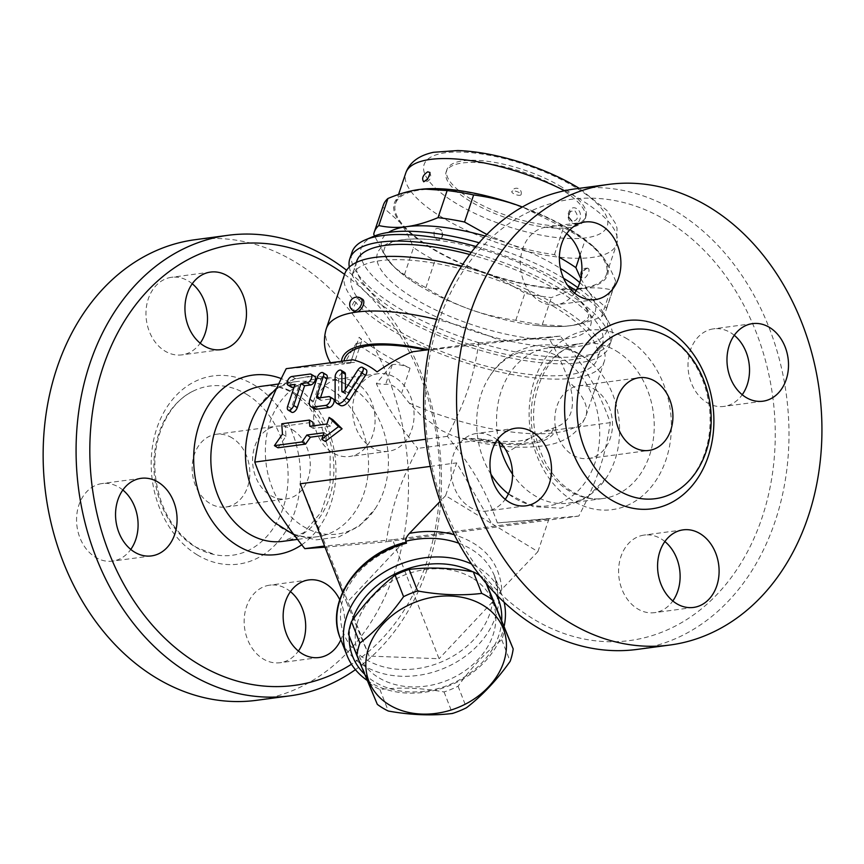 <?xml version="1.0" encoding="UTF-8"?>
<svg xmlns="http://www.w3.org/2000/svg" width="864" height="864" viewBox="0 0 864 864"><rect width="100%" height="100%" fill="white"/><g stroke="black" fill="none" stroke-linecap="round" stroke-linejoin="round"><path stroke-width="0.65" stroke-dasharray="4.32 3.24" d="M497.275 439.927A39.128 30.596 82.4 0 0 476.561 433.458A39.128 30.596 82.4 0 0 453.33 455.004A39.128 30.596 82.4 0 0 457.704 494.543A39.128 30.596 82.4 0 0 486.94 511.034A39.128 30.596 82.4 0 0 505.224 499.349M667.213 220.979A222.556 174.031 82.4 0 0 426.751 434.516A222.556 174.031 82.4 0 0 706.806 604.314A222.556 174.031 82.4 0 0 667.213 220.979M664.87 541.534A39.128 30.596 82.4 0 0 661.122 538.877A39.128 30.596 82.4 0 0 644.166 535.075A39.128 30.596 82.4 0 0 618.775 567A39.128 30.596 82.4 0 0 637.578 608.839A39.128 30.596 82.4 0 0 654.545 612.652A39.128 30.596 82.4 0 0 672.818 600.966M734.281 335.308A39.128 30.596 82.4 0 0 713.578 328.838A39.128 30.596 82.4 0 0 690.336 350.384A39.128 30.596 82.4 0 0 694.71 389.923A39.128 30.596 82.4 0 0 723.946 406.415A39.128 30.596 82.4 0 0 742.23 394.729M566.676 233.69A39.128 30.596 82.4 0 0 562.928 231.023A39.128 30.596 82.4 0 0 545.972 227.221A39.128 30.596 82.4 0 0 520.582 259.146A39.128 30.596 82.4 0 0 539.384 300.996A39.128 30.596 82.4 0 0 556.351 304.798A39.128 30.596 82.4 0 0 574.625 293.123M575.5 188.838A232.34 181.688 -97.6 0 1 676.199 211.421A232.34 181.688 -97.6 0 1 787.86 459.853A232.34 181.688 -97.6 0 1 637.092 649.415M498.701 441.169A78.268 61.204 -97.6 0 1 547.7 348.008A78.268 61.204 -97.6 0 1 581.612 355.612A78.268 61.204 -97.6 0 1 590.728 362.308A78.268 61.204 -97.6 0 1 606.215 478.03A78.268 61.204 -97.6 0 1 568.447 503.15A78.268 61.204 -97.6 0 1 512.514 474.152M490.925 474.185A78.268 61.204 -97.6 0 1 490.039 375.775A78.268 61.204 -97.6 0 1 561.73 358.268A78.268 61.204 -97.6 0 1 592.866 468.461A78.268 61.204 -97.6 0 1 505.462 491.454M594.67 389.362A36.688 28.685 -97.6 0 1 612.306 428.587A36.688 28.685 -97.6 0 1 588.503 458.525A36.688 28.685 -97.6 0 1 555.206 425.963A36.688 28.685 -97.6 0 1 578.772 385.798A36.688 28.685 -97.6 0 1 594.67 389.362M478.807 342.922L560.261 336.074C586.116 368.28 597.888 388.638 610.286 422.647C604.994 457.456 597.596 479.434 578.848 516.056L497.394 522.904C484.996 488.894 473.224 468.536 447.368 436.331C466.117 399.719 473.515 377.741 478.807 342.922L428.836 349.607M430.261 466.398L456.635 462.866L491.756 523.649L445.597 495.666L456.635 462.866M497.394 522.904L548.964 518.843L392.591 539.762L439.063 658.735L369.068 656.078L346.745 602.759L400.248 545.864L404.741 542.592M447.368 436.331L425.714 439.236M392.591 539.762L324.572 546.016M369.068 656.078L325.998 545.821L300.262 483.786M458.752 543.197C476.345 549.839 488.279 560.822 494.586 576.158L497.405 586.429L498.074 597.197L501.79 589.334L537.926 551.642L491.756 523.649M445.597 495.666L440.111 501.379M400.248 545.864A78.268 61.657 158.7 0 0 340.924 622.609A78.268 61.657 158.7 0 0 416.869 668.66A78.268 61.657 158.7 0 0 492.577 601.841C495.158 598.914 497.254 598.018 498.841 599.162L494.586 576.158L501.865 594.788A83.149 65.513 158.7 0 0 471.517 563.976M367.232 680.432A83.149 65.513 158.7 0 0 381.262 687.798A83.149 65.513 158.7 0 0 504.198 626.011M504.144 602.251A83.149 65.513 158.7 0 0 501.865 594.788M501.714 620.039A78.268 61.657 -21.3 0 1 384.901 686.912A78.268 61.657 -21.3 0 1 364.64 674.222M349.272 636.088A78.268 61.657 -21.3 0 1 352.037 620.806M472.694 571.763A78.268 61.657 -21.3 0 1 496.066 594.281M472.37 578.038A72.144 56.84 158.7 0 0 356.681 625.244A72.144 56.84 158.7 0 0 447.466 680.292A72.144 56.84 158.7 0 0 472.37 578.038M486.475 583.654L484.304 578.534A80.708 63.58 158.7 0 0 479.855 575.467M348.451 633.982L368.917 682.852A80.708 63.58 158.7 0 0 379.912 689.515C400.021 687.064 421.405 687.874 444.064 691.945A80.708 63.58 158.7 0 0 458.071 686.232C471.366 667.483 485.924 652.007 501.757 639.792A80.708 63.58 158.7 0 0 504.77 627.404M368.917 682.852L377.33 704.365M379.912 689.515L388.325 711.04M484.304 578.534L486.162 583.276M501.757 639.792L510.17 661.316M458.071 686.232L466.484 707.756M444.064 691.945L452.466 713.47M492.577 601.841L439.063 658.735M548.964 518.843L537.926 551.642M325.026 547.16L386.262 541.814C391.554 506.995 398.952 485.017 417.701 448.405C398.984 425.596 385.204 404.006 376.358 383.627L391.597 364.91L372.946 354.294L356.162 343.429L343.991 364.003L286.222 368.68M578.848 516.056L386.262 541.814M342.608 592.175L346.745 602.759M350.428 386.532A78.268 61.204 82.4 0 0 272.473 415.649A78.268 61.204 82.4 0 0 293.188 518.843A78.268 61.204 82.4 0 0 375.019 508.972A78.268 61.204 82.4 0 0 359.532 393.217A78.268 61.204 82.4 0 0 350.428 386.532M258.876 406.685A78.268 61.204 -97.6 0 1 296.622 381.586A78.268 61.204 -97.6 0 1 330.545 389.189A78.268 61.204 -97.6 0 1 368.161 472.878A78.268 61.204 -97.6 0 1 317.38 536.728A78.268 61.204 -97.6 0 1 274.352 522.439M344.563 274.374A222.556 174.031 -97.6 0 1 439.776 474.271A222.556 174.031 -97.6 0 1 351.475 664.232M339.714 599.648A39.128 30.596 -97.6 0 1 340.87 639.716M354.888 395.258A39.128 30.596 -97.6 0 1 378.13 373.702A39.128 30.596 -97.6 0 1 413.651 408.434A39.128 30.596 -97.6 0 1 388.508 451.278A39.128 30.596 -97.6 0 1 359.273 434.786A39.128 30.596 -97.6 0 1 354.888 395.258M122.839 489.996A39.128 30.596 82.4 0 0 102.136 483.538A39.128 30.596 82.4 0 0 78.894 505.084A39.128 30.596 82.4 0 0 83.279 544.622A39.128 30.596 82.4 0 0 112.514 561.103A39.128 30.596 82.4 0 0 130.788 549.428M290.444 591.613A39.128 30.596 82.4 0 0 286.697 588.956A39.128 30.596 82.4 0 0 269.741 585.155A39.128 30.596 82.4 0 0 244.35 617.08A39.128 30.596 82.4 0 0 263.153 658.919A39.128 30.596 82.4 0 0 280.12 662.72A39.128 30.596 82.4 0 0 298.393 651.046M315.9 400.464A39.128 30.596 82.4 0 0 320.285 440.003A39.128 30.596 82.4 0 0 349.52 456.494A39.128 30.596 82.4 0 0 372.762 434.938A39.128 30.596 82.4 0 0 368.377 395.41A39.128 30.596 82.4 0 0 339.142 378.918A39.128 30.596 82.4 0 0 315.9 400.464M192.251 283.77A39.128 30.596 82.4 0 0 188.503 281.102A39.128 30.596 82.4 0 0 171.547 277.301A39.128 30.596 82.4 0 0 146.156 309.226A39.128 30.596 82.4 0 0 164.959 351.065A39.128 30.596 82.4 0 0 181.915 354.877A39.128 30.596 82.4 0 0 200.2 343.192M355.417 669.665A232.34 181.688 82.4 0 0 346.583 270.238M195.026 239.717A232.34 181.688 -97.6 0 1 295.726 262.31A232.34 181.688 -97.6 0 1 407.387 510.743A232.34 181.688 -97.6 0 1 256.63 700.304M246.672 394.351A85.352 66.744 -97.6 0 1 286.168 496.314A85.352 66.744 -97.6 0 1 214.985 554.71A85.352 66.744 -97.6 0 1 195.318 546.966A85.352 66.744 -97.6 0 1 153.889 466.636A85.352 66.744 -97.6 0 1 193.115 391.144A85.352 66.744 -97.6 0 1 246.672 394.351M232.027 437.864A36.688 28.685 82.4 0 0 216.13 434.3A36.688 28.685 82.4 0 0 192.564 474.466A36.688 28.685 82.4 0 0 225.86 507.017A36.688 28.685 82.4 0 0 249.664 477.09A36.688 28.685 82.4 0 0 232.027 437.864M292.475 429.786A36.688 28.685 -97.6 0 1 310.1 469.012A36.688 28.685 -97.6 0 1 286.297 498.938A36.688 28.685 -97.6 0 1 253.001 466.376A36.688 28.685 -97.6 0 1 276.566 426.211A36.688 28.685 -97.6 0 1 292.475 429.786M356.162 343.429A24.462 8.122 18.6 0 1 357.026 343.386A14.677 4.871 -161.4 0 0 361.541 341.496A14.677 4.871 -161.4 0 0 359.122 337.295L350.622 362.545L354.499 362.405L343.991 364.003M391.597 364.91A24.462 8.122 18.6 0 0 392.267 364.748A14.677 4.871 -161.4 0 1 410.044 368.172A136.955 45.49 18.6 0 1 359.122 337.295M352.901 359.759L330.89 363.29L350.622 362.545M376.358 383.627L385.646 384.426C390.398 383.378 395.69 386.381 401.544 393.422L409.255 403.088L421.211 415.584L441.385 430.391L452.984 435.899L459.864 438.005L467.122 438.89L477.803 438.545L484.38 439.484C493.56 441.893 501.628 445.932 508.583 451.613L530.129 438.102L543.607 431.557L555.973 427.118C572.044 421.178 576.353 406.048 568.912 381.737C563.954 367.243 557.183 352.544 548.586 337.64L502.902 341.723L412.128 351.842M277.96 447.8L286.006 436.277L285.314 425.93L312.919 422.237M313.157 425.844L313.33 428.447L330.469 426.157L332.672 419.602M325.318 441.461L327.521 434.905L323.039 435.499M314.496 408.834A9.785 5.162 121.2 0 1 313.524 401.285L320.89 379.415A4.892 2.581 121.2 0 1 326.441 374.836M320.501 397.721L320.306 398.282A2.441 1.285 -58.8 0 0 320.555 400.172A2.441 1.285 -58.8 0 0 321.084 400.27L332.262 398.779A4.892 2.581 121.2 0 1 333.331 398.963M291.686 412.225A4.892 2.581 121.2 0 1 291.2 408.445L298.566 386.575L294.084 387.18M291.449 387.202A4.892 2.581 121.2 0 1 291.319 382.536A4.892 2.581 121.2 0 1 295.466 378.637L313.589 376.218A4.892 2.581 121.2 0 1 314.658 376.402M345.406 389.351L345.406 393.163A2.441 1.285 -58.8 0 0 345.816 394.114A2.441 1.285 -58.8 0 0 348.127 392.807L361.422 372.168A4.892 2.581 121.2 0 1 366.034 369.533M340.34 405.378A9.785 5.162 121.2 0 1 338.688 401.576L338.677 378.864A4.892 2.581 121.2 0 1 340.859 373.874A4.892 2.581 121.2 0 1 344.574 372.406M286.006 436.277L282.452 434.128M285.314 425.93L281.761 423.781M313.33 428.447L309.776 426.298M330.469 426.157L326.916 424.008M327.521 434.905L323.968 432.745M298.566 386.575L295.013 384.426M548.586 337.64L560.261 336.074M484.38 439.484L417.701 448.405M344.671 274.061A136.955 45.49 -161.4 0 0 459.961 360.86A136.955 45.49 -161.4 0 0 604.282 361.433A136.955 45.49 -161.4 0 0 559.094 306.428A136.955 45.49 -161.4 0 0 461.408 266.414M554.558 307.033A129.622 43.06 -161.4 0 0 428.922 262.3A129.622 43.06 -161.4 0 0 351.626 276.404A129.622 43.06 -161.4 0 0 460.739 358.549A129.622 43.06 -161.4 0 0 597.326 359.089A129.622 43.06 -161.4 0 0 554.558 307.033M356.778 261.101A129.622 43.06 -161.4 0 0 465.89 343.246A129.622 43.06 -161.4 0 0 602.478 343.786A129.622 43.06 -161.4 0 0 559.71 291.73A129.622 43.06 -161.4 0 0 469.649 254.491M471.258 252.364A136.955 45.49 18.6 0 1 564.246 291.125A136.955 45.49 18.6 0 1 609.433 346.129A136.955 45.49 18.6 0 1 579.128 362.772A136.955 45.49 18.6 0 1 438.685 335.632A136.955 45.49 18.6 0 1 349.304 267.106M576.148 290.768A136.955 45.49 18.6 0 1 608.44 321.581A136.955 45.49 18.6 0 1 611.636 339.563A136.955 45.49 18.6 0 1 581.332 356.206A136.955 45.49 18.6 0 1 430.002 324.346A136.955 45.49 18.6 0 1 352.026 252.202M475.934 246.488A136.955 45.49 18.6 0 1 567.421 285.152M373.896 236.261A129.622 43.06 -161.4 0 0 415.476 306.612A129.622 43.06 -161.4 0 0 578.21 346.421A129.622 43.06 -161.4 0 0 603.86 313.643A129.622 43.06 -161.4 0 0 577.822 287.636M563.609 278.294A129.622 43.06 -161.4 0 0 479.11 242.752M553.543 280.022A112.504 37.368 -161.4 0 0 551.102 278.564A112.504 37.368 -161.4 0 0 437.119 240.214A112.504 37.368 -161.4 0 0 377.741 263.185A112.504 37.368 -161.4 0 0 464.692 322.142A112.504 37.368 -161.4 0 0 580.975 334.778A112.504 37.368 -161.4 0 0 553.543 280.022M485.233 236.088A112.504 37.368 18.6 0 1 507.784 243.378A112.504 37.368 18.6 0 1 560.423 268.423M579.787 282.647A112.504 37.368 18.6 0 1 589.518 292.928A112.504 37.368 18.6 0 1 570.186 325.76A112.504 37.368 18.6 0 1 565.682 326.246A112.504 37.368 18.6 0 1 535.378 325.318A112.504 37.368 18.6 0 1 469.13 309.031A112.504 37.368 18.6 0 1 421.394 286.956A112.504 37.368 18.6 0 1 396.695 269.374A112.504 37.368 18.6 0 1 387.396 259.481A112.504 37.368 18.6 0 1 388.465 232.427M486.832 234.457L507.784 243.378C522.126 248.605 537.678 252.353 554.44 254.632A122.288 40.619 18.6 0 1 559.386 257.353M580.846 278.716L589.518 292.928L606.56 308.146A122.288 40.619 18.6 0 1 606.053 310.154A122.288 40.619 18.6 0 1 601.495 316.753C590.069 321.516 579.636 324.518 570.186 325.76L565.866 326.225L542.279 324.67A122.288 40.619 18.6 0 1 515.786 320.285C499.025 318.006 483.473 314.258 469.13 309.031C454.766 303.847 440.348 296.73 425.866 287.68A122.288 40.619 18.6 0 1 404.438 274.687L395.183 268.024L387.396 259.481L374.501 236.002M383.368 205.081A122.288 40.619 -161.4 0 0 382.86 207.101L399.902 222.307A112.504 37.368 18.6 0 1 419.234 189.486A112.504 37.368 18.6 0 1 423.641 189M373.745 234.166L382.86 207.101M404.438 274.687L413.554 247.622A122.288 40.619 -161.4 0 0 434.981 260.615C451.732 262.883 467.284 266.641 481.637 271.868A112.504 37.368 18.6 0 1 399.902 222.307C404.806 228.755 409.363 237.19 413.554 247.622M425.866 287.68L434.981 260.615M515.786 320.285L524.891 293.209A122.288 40.619 -161.4 0 0 551.383 297.594C562.81 292.842 573.253 289.829 582.692 288.587A112.504 37.368 18.6 0 1 481.637 271.868C496.001 277.052 510.419 284.17 524.891 293.209M542.279 324.67L551.383 297.594M554.44 254.632L563.555 227.556L522.364 206.971A112.504 37.368 18.6 0 1 592.726 245.873A112.504 37.368 18.6 0 1 602.024 255.766L594.227 247.223L584.982 240.548A122.288 40.619 -161.4 0 0 563.555 227.556M580.079 255.107L584.982 240.548M582.692 288.587C592.153 287.302 601.463 287.669 610.61 289.678A122.288 40.619 -161.4 0 0 615.168 283.09A122.288 40.619 -161.4 0 0 615.676 281.07C611.485 270.648 606.928 262.213 602.024 255.766A112.504 37.368 18.6 0 1 582.692 288.587M601.495 316.753L610.61 289.678M606.56 308.146L615.676 281.07M569.711 229.846A111.283 36.958 -161.4 0 0 461.862 191.441A111.283 36.958 -161.4 0 0 395.496 203.537A111.283 36.958 -161.4 0 0 489.175 274.072A111.283 36.958 -161.4 0 0 606.431 274.525A111.283 36.958 -161.4 0 0 569.711 229.846M572.033 222.955C579.226 227.956 584.302 212.944 576.817 208.742C569.225 203.796 564.16 218.808 572.033 222.955M586.948 268.283C582.584 270.367 580.9 273.488 581.872 277.646C584.82 281.729 592.067 268.888 587.628 268.294L586.948 268.283M575.046 210.978C578.945 216.853 578.048 220.309 572.357 221.346L572.357 221.346C568.436 218.527 567.907 215.158 570.78 211.248L575.046 210.978M429.473 172.433C430.261 177.25 428.35 180.371 423.727 181.796A5.864 5.864 0 0 0 429.484 172.454M439.679 229.079L438.988 228.744C431.104 226.001 433.307 244.134 440.564 238.842L440.564 238.842C443.297 235.418 443.005 232.168 439.679 229.079M561.006 189.248A73.375 24.376 -161.4 0 0 489.899 163.922A73.375 24.376 -161.4 0 0 446.137 171.904A73.375 24.376 -161.4 0 0 507.902 218.408A73.375 24.376 -161.4 0 0 585.22 218.711A73.375 24.376 -161.4 0 0 561.006 189.248M561.74 187.056A73.375 24.376 -161.4 0 0 490.633 161.741A73.375 24.376 -161.4 0 0 446.872 169.722A73.375 24.376 -161.4 0 0 508.637 216.216A73.375 24.376 -161.4 0 0 585.954 216.529A73.375 24.376 -161.4 0 0 561.74 187.056M512.86 190.966A4.892 1.62 -161.4 0 0 511.78 191.56A4.892 1.62 -161.4 0 0 515.894 194.659A4.892 1.62 -161.4 0 0 521.057 194.681A4.892 1.62 -161.4 0 0 519.437 192.715A4.892 1.62 -161.4 0 0 512.86 190.966M610.286 422.647L543.607 431.557M362.588 299.246A7.333 3.866 -58.8 0 0 360.99 298.955A7.333 3.866 -58.8 0 0 354.791 304.808A7.333 3.866 -58.8 0 0 354.985 311.796M627.48 339.044A90.493 70.762 82.4 0 0 529.708 425.866A90.493 70.762 82.4 0 0 643.583 494.899A90.493 70.762 82.4 0 0 627.48 339.044M616.248 350.978A78.268 61.204 -97.6 0 1 653.854 434.668A78.268 61.204 -97.6 0 1 603.072 498.517A78.268 61.204 -97.6 0 1 532.04 429.062A78.268 61.204 -97.6 0 1 582.325 343.375A78.268 61.204 -97.6 0 1 616.248 350.978M501.79 589.334C499.457 562.27 483.624 544.072 454.291 534.74M498.841 599.162A83.149 65.513 -21.3 0 1 428.738 673.348A83.149 65.513 -21.3 0 1 340.373 638.474M295.909 393.822A78.268 61.204 -97.6 0 1 333.526 477.511A78.268 61.204 -97.6 0 1 282.744 541.361L303.858 532.624L321.062 512.341L330.08 485.179L330.178 454.572L321.095 425.142L308.75 406.512L293.252 393.347C282.874 387.202 272.452 384.826 261.997 386.219A78.268 61.204 -97.6 0 1 295.909 393.822M301.698 544.806A90.493 70.762 82.4 0 0 335.761 463.817A90.493 70.762 82.4 0 0 292.043 383.908A90.493 70.762 82.4 0 0 281.2 378.583M197.262 554.882A94.943 74.239 -97.6 0 1 180.382 391.36A94.943 74.239 -97.6 0 1 299.84 463.795A94.943 74.239 -97.6 0 1 197.262 554.882M357.026 343.386L350.406 363.064M326.279 328.72A136.955 45.49 -161.4 0 0 343.256 363.074M502.902 341.723A136.955 45.49 -161.4 0 0 436.622 319.475M313.524 401.285L309.971 399.125M320.89 379.415L317.336 377.266M320.306 398.282L319.572 397.84M321.084 400.27L317.531 398.12M332.262 398.779L328.709 396.619M295.466 378.637L291.913 376.488M313.589 376.218L310.036 374.058M291.2 408.445L287.647 406.285M361.422 372.168L357.869 370.008M348.127 392.807L344.574 390.647M345.406 393.163L343.3 391.889M338.677 378.864L335.124 376.715M338.688 401.576L335.135 399.416M392.267 364.748L385.646 384.426M410.044 368.172L401.544 393.422M409.255 403.088A136.955 45.49 -161.4 0 0 585.889 416.092A136.955 45.49 -161.4 0 0 568.912 381.737M564.646 190.717A111.283 36.958 18.6 0 1 580.014 199.228A111.283 36.958 18.6 0 1 616.734 243.918A111.283 36.958 18.6 0 1 499.478 243.454A111.283 36.958 18.6 0 1 405.799 172.93M575.359 187.326A96.606 32.087 -161.4 0 0 425.056 162.454A96.606 32.087 -161.4 0 0 546.62 236.153A96.606 32.087 -161.4 0 0 575.359 187.326M471.496 438.415A110.052 36.558 -161.4 0 0 553.511 427.453M469.033 438.75A112.504 37.368 -161.4 0 0 555.973 427.118M360.817 298.166A7.333 3.866 -58.8 0 0 359.219 297.886A7.333 3.866 -58.8 0 0 353.009 303.728A7.333 3.866 -58.8 0 0 353.203 310.716M515.549 428.242L476.561 433.458M525.928 505.818L486.94 511.034M683.154 529.859L644.166 535.075M693.522 607.435L654.545 612.652M752.555 323.622L713.578 328.838M762.934 401.198L723.946 406.415M584.96 222.005L545.972 227.221M595.328 299.581L556.351 304.798M650.084 330.026C663.174 332.64 675.065 339.908 685.768 351.821C699.397 367.708 707.378 387.191 709.722 410.292C711.299 429.948 708.199 447.736 700.423 463.655C693.252 477.727 683.759 487.706 671.954 493.592M568.447 503.15L603.072 498.517C589.658 500.267 576.623 496.012 563.965 485.73C552.366 475.859 543.845 462.467 538.402 445.565C522.482 399.038 548.402 345.427 582.325 343.375L547.7 348.008M590.717 362.297L580.349 354.694C550.735 335.416 508.648 345.578 490.05 375.764M606.204 478.051L586.526 497.977L560.833 508.183L533.25 506.639L508.399 493.895M588.503 458.525L648.94 450.436M578.772 385.798L639.209 377.708M293.879 534.719L316.278 539.86L338.969 536.857L359.262 526.068L375.019 508.972M276.707 388.033L293.706 379.21L312.487 375.754L331.474 378L349.164 385.614L359.532 393.217M296.622 381.586L278.586 383.994M317.38 536.728L297.443 539.395M151.502 555.898L112.514 561.114M141.124 478.321L102.136 483.538M319.097 657.515L280.12 662.72M308.729 579.938L269.741 585.155M378.13 373.702L339.142 378.918M388.508 451.278L349.52 456.494M210.524 272.084L171.547 277.301M220.903 349.661L181.915 354.877M193.115 391.144C167.886 402.775 150.811 439.916 155.639 477.317C159.667 508.486 173.221 531.814 196.29 547.333L214.996 554.71M225.86 507.017L286.297 498.938M216.13 434.3L276.566 426.211M330.48 362.761L330.836 363.398M320.555 400.172L317.002 398.023M345.816 394.114L342.263 391.964M361.541 341.496L354.499 362.405M604.282 361.433L585.889 416.092C578.923 432.724 565.337 442.552 545.13 445.576C520.873 449.269 491.929 446.623 458.32 437.616M356.314 262.472L351.626 276.404M602.478 343.786L597.326 359.089M611.636 339.563L609.433 346.129M603.86 313.643L608.44 321.581M421.394 286.956C409.99 280.217 401.015 273.618 394.459 267.16C386.575 258.498 383.087 252.806 383.994 250.063L384.998 247.028L390.182 243.205C399.276 238.885 414.914 237.892 437.119 240.214M551.102 278.564C562.842 285.52 572 292.291 578.588 298.912L586.732 309.431C588.632 314.712 589.14 317.25 588.254 317.034L587.444 318.578L582.152 322.402C573.016 326.657 557.42 327.629 535.378 325.318M396.695 269.374L395.183 268.024M592.726 245.873L594.227 247.223M606.053 310.154L615.168 283.09M606.431 274.525L616.734 243.918L617.036 228.085L615.222 223.02L606.884 210.427L579.269 188.33M395.496 203.537L398.552 194.476M587.455 268.304C588.87 267.289 583.081 269.525 581.677 275.573L581.872 277.646A5.864 5.864 0 0 1 587.628 268.294L587.455 268.304M572.357 221.346L569.29 217.458C569.3 212.9 569.797 210.827 570.791 211.237A5.864 5.864 0 0 0 572.357 221.346M439.56 229.025L438.988 228.744A5.864 5.864 0 0 1 440.564 238.842C443.599 237.481 442.228 230.375 439.56 229.025M585.22 218.711L585.954 216.529M446.137 171.904L446.872 169.722M521.057 194.681A4.892 4.892 0 0 0 518.951 188.935A4.892 4.892 0 0 0 511.78 191.56M529.837 438.264C525.809 440.1 520.214 441.158 513.043 441.439C504.673 441.774 494.737 441.072 483.246 439.301"/><path stroke-width="1.3" d="M505.224 499.349A39.128 30.596 82.4 0 0 510.181 489.478A39.128 30.596 82.4 0 0 497.275 439.927M492.307 449.798A39.128 30.596 -97.6 0 1 515.549 428.242A39.128 30.596 -97.6 0 1 551.07 462.974A39.128 30.596 -97.6 0 1 525.928 505.818A39.128 30.596 -97.6 0 1 496.692 489.326A39.128 30.596 -97.6 0 1 492.307 449.798M672.818 600.966A39.128 30.596 82.4 0 0 664.87 541.534M742.23 394.729A39.128 30.596 82.4 0 0 747.187 384.858A39.128 30.596 82.4 0 0 734.281 335.308M574.625 293.123A39.128 30.596 82.4 0 0 566.676 233.69M676.566 603.634A39.128 30.596 -97.6 0 1 657.763 561.784A39.128 30.596 -97.6 0 1 683.154 529.859A39.128 30.596 -97.6 0 1 718.664 564.592A39.128 30.596 -97.6 0 1 693.522 607.435A39.128 30.596 -97.6 0 1 676.566 603.634M786.175 379.652A39.128 30.596 -97.6 0 1 762.934 401.198A39.128 30.596 -97.6 0 1 727.412 366.466A39.128 30.596 -97.6 0 1 752.555 323.622A39.128 30.596 -97.6 0 1 781.79 340.114A39.128 30.596 -97.6 0 1 786.175 379.652M601.916 225.817A39.128 30.596 -97.6 0 1 620.719 267.656A39.128 30.596 -97.6 0 1 595.328 299.581A39.128 30.596 -97.6 0 1 559.818 264.848A39.128 30.596 -97.6 0 1 584.96 222.005A39.128 30.596 -97.6 0 1 601.916 225.817M670.043 645.008L637.103 649.415A232.34 181.688 -97.6 0 1 426.222 443.21A232.34 181.688 -97.6 0 1 575.5 188.838L608.44 184.432A232.34 181.688 -97.6 0 1 709.139 207.014A232.34 181.688 -97.6 0 1 820.8 455.447A232.34 181.688 -97.6 0 1 670.032 645.019A232.34 181.688 -97.6 0 1 459.162 438.804A232.34 181.688 -97.6 0 1 608.44 184.432M618.397 490.374A85.352 66.744 -97.6 0 1 578.902 388.422A85.352 66.744 -97.6 0 1 650.084 330.026A85.352 66.744 -97.6 0 1 669.751 337.77A85.352 66.744 -97.6 0 1 711.18 418.1A85.352 66.744 -97.6 0 1 671.954 493.592A85.352 66.744 -97.6 0 1 618.397 490.374M512.514 474.152A78.268 61.204 -97.6 0 1 498.701 441.169M505.462 491.454A78.268 61.204 -97.6 0 1 490.925 474.185M655.117 381.283A36.688 28.685 -97.6 0 1 672.743 420.509A36.688 28.685 -97.6 0 1 648.94 450.436A36.688 28.685 -97.6 0 1 615.643 417.874A36.688 28.685 -97.6 0 1 639.209 377.708A36.688 28.685 -97.6 0 1 655.117 381.283M342.608 592.175L300.262 483.786L430.261 466.398M425.714 439.236L254.783 462.089C267.181 496.098 278.953 516.456 304.808 548.651L325.026 547.16M324.572 546.016L304.808 548.651M440.111 501.379L409.46 533.358C406.739 536.317 405.497 538.942 405.745 541.22C424.645 536.792 442.314 537.451 458.752 543.197M405.745 541.22L406.512 543.186L404.806 542.57C357.955 553.738 324.68 601.992 340.373 638.474A83.149 65.513 -21.3 0 1 406.512 543.186M504.198 626.011A83.149 65.513 158.7 0 0 505.418 616A83.149 65.513 158.7 0 0 504.144 602.251M471.517 563.976A83.149 65.513 158.7 0 0 388.357 569.732A83.149 65.513 158.7 0 0 343.408 634.1A83.149 65.513 158.7 0 0 346.961 655.312A83.149 65.513 158.7 0 0 367.232 680.432M364.64 674.222A78.268 61.657 -21.3 0 1 349.272 636.088M352.037 620.806A78.268 61.657 -21.3 0 1 472.694 571.763M496.066 594.281A78.268 61.657 -21.3 0 1 501.714 620.039M479.855 575.467A80.708 63.58 158.7 0 0 479.045 574.96A80.708 63.58 158.7 0 0 473.31 571.871C450.652 567.799 429.268 566.989 409.158 569.441A80.708 63.58 158.7 0 0 395.15 575.154C379.318 587.369 364.748 602.856 351.464 621.594A80.708 63.58 158.7 0 0 348.451 633.982L356.854 655.495A80.708 63.58 -21.3 0 1 359.878 643.118C375.71 630.904 390.269 615.416 403.564 596.678A80.708 63.58 -21.3 0 1 417.571 590.965C440.23 595.037 461.614 595.847 481.723 593.395A80.708 63.58 -21.3 0 1 487.447 596.484A80.708 63.58 -21.3 0 1 492.718 600.059L513.184 648.929A80.708 63.58 -21.3 0 1 510.17 661.316C496.876 680.054 482.317 695.531 466.484 707.756A80.708 63.58 -21.3 0 1 452.466 713.47C432.367 715.921 410.983 715.111 388.325 711.04A80.708 63.58 -21.3 0 1 377.33 704.365L356.854 655.495M513.184 648.929L486.475 583.654M482.998 605.232A72.144 56.84 158.7 0 0 367.297 652.439A72.144 56.84 158.7 0 0 458.093 707.486A72.144 56.84 158.7 0 0 482.998 605.232M351.464 621.594L359.878 643.118M395.15 575.154L403.564 596.678M409.158 569.441L417.571 590.965M473.31 571.871L481.723 593.395M486.162 583.276L492.718 600.059M428.836 349.607L412.128 351.842C400.388 357.048 388.714 363.733 377.093 371.898C370.148 366.206 362.081 362.167 352.901 359.759L286.222 368.68C267.473 405.302 260.075 427.27 254.783 462.089M293.879 534.719L274.352 522.439A78.268 61.204 -97.6 0 1 258.876 406.685L276.707 388.033M351.475 664.232A222.556 174.031 -97.6 0 1 90.158 464.26A222.556 174.031 -97.6 0 1 331.776 265.842A222.556 174.031 -97.6 0 1 344.563 274.374M174.744 534.341A39.128 30.596 -97.6 0 1 151.502 555.898A39.128 30.596 -97.6 0 1 115.981 521.165A39.128 30.596 -97.6 0 1 141.124 478.321A39.128 30.596 -97.6 0 1 170.359 494.813A39.128 30.596 -97.6 0 1 174.744 534.341M340.87 639.716A39.128 30.596 -97.6 0 1 319.097 657.515A39.128 30.596 -97.6 0 1 283.586 622.782A39.128 30.596 -97.6 0 1 308.729 579.938A39.128 30.596 -97.6 0 1 325.685 583.74A39.128 30.596 -97.6 0 1 339.714 599.648M203.947 345.859A39.128 30.596 -97.6 0 1 185.134 304.009A39.128 30.596 -97.6 0 1 210.524 272.084A39.128 30.596 -97.6 0 1 246.046 306.817A39.128 30.596 -97.6 0 1 220.903 349.661A39.128 30.596 -97.6 0 1 203.947 345.859M130.788 549.428A39.128 30.596 82.4 0 0 135.756 539.557A39.128 30.596 82.4 0 0 122.839 489.996M298.393 651.046A39.128 30.596 82.4 0 0 290.444 591.613M200.2 343.192A39.128 30.596 82.4 0 0 192.251 283.77M346.583 270.238A232.34 181.688 82.4 0 0 328.666 257.904A232.34 181.688 82.4 0 0 227.966 235.31A232.34 181.688 82.4 0 0 78.689 489.694A232.34 181.688 82.4 0 0 289.57 695.898A232.34 181.688 82.4 0 0 355.417 669.665M289.57 695.898L256.63 700.304A232.34 181.688 -97.6 0 1 45.749 494.1A232.34 181.688 -97.6 0 1 195.026 239.717L227.966 235.31M323.039 435.499L310.392 437.195L305.564 444.107L277.96 447.8L274.406 445.64L302.011 441.947L306.839 435.046L323.968 432.745L321.764 439.312L338.526 426.632L329.119 417.442L326.916 424.008L309.776 426.298L309.366 420.088L281.761 423.781L282.452 434.128L274.406 445.64M309.366 420.088L312.919 422.237L313.157 425.844M329.119 417.442L332.672 419.602L342.079 428.782L325.318 441.461L321.764 439.312M329.778 396.814L333.331 398.963A4.892 2.581 121.2 0 1 333.461 403.628A4.892 2.581 121.2 0 1 329.324 407.516L316.624 409.223A9.785 5.162 121.2 0 1 314.496 408.834L310.943 406.685A9.785 5.162 -58.8 0 0 313.07 407.063L325.771 405.367A4.892 2.581 -58.8 0 0 329.908 401.468A4.892 2.581 -58.8 0 0 329.778 396.814A4.892 2.581 -58.8 0 0 328.709 396.619L317.531 398.12A2.441 1.285 121.2 0 1 317.002 398.023A2.441 1.285 121.2 0 1 316.753 396.133L323.374 376.456A4.892 2.581 -58.8 0 0 322.888 372.676A4.892 2.581 -58.8 0 0 317.336 377.266L309.971 399.125A9.785 5.162 -58.8 0 0 310.943 406.685M322.888 372.676L326.441 374.836A4.892 2.581 121.2 0 1 326.927 378.605L320.501 397.721M294.084 387.18L292.518 387.385A4.892 2.581 121.2 0 1 291.449 387.202L287.896 385.042A4.892 2.581 -58.8 0 0 288.965 385.236L295.013 384.426L287.647 406.285A4.892 2.581 -58.8 0 0 288.133 410.065A4.892 2.581 -58.8 0 0 293.695 405.475L301.05 383.616L307.098 382.806A4.892 2.581 -58.8 0 0 311.234 378.907A4.892 2.581 -58.8 0 0 311.105 374.252A4.892 2.581 -58.8 0 0 310.036 374.058L291.913 376.488A4.892 2.581 -58.8 0 0 287.766 380.387A4.892 2.581 -58.8 0 0 287.896 385.042M311.105 374.252L314.658 376.402A4.892 2.581 121.2 0 1 314.788 381.067A4.892 2.581 121.2 0 1 310.651 384.966L304.603 385.765L297.248 407.635A4.892 2.581 121.2 0 1 291.686 412.225L288.133 410.065M362.48 367.384L366.034 369.533A4.892 2.581 121.2 0 1 365.569 375.268L349.553 400.118A9.785 5.162 121.2 0 1 340.34 405.378L336.787 403.229A9.785 5.162 -58.8 0 0 346 397.969L362.016 373.118A4.892 2.581 -58.8 0 0 362.48 367.384A4.892 2.581 -58.8 0 0 357.869 370.008L344.574 390.647A2.441 1.285 121.2 0 1 342.263 391.964A2.441 1.285 121.2 0 1 341.852 391.014L341.852 372.157A4.892 2.581 -58.8 0 0 341.021 370.246A4.892 2.581 -58.8 0 0 337.306 371.714A4.892 2.581 -58.8 0 0 335.124 376.715L335.135 399.416A9.785 5.162 -58.8 0 0 336.787 403.229M341.021 370.246L344.574 372.406A4.892 2.581 121.2 0 1 345.406 374.306L345.406 389.351M305.564 444.107L302.011 441.947M310.392 437.195L306.839 435.046M342.079 428.782L338.526 426.632M304.603 385.765L301.05 383.616M461.408 266.414A136.955 45.49 -161.4 0 0 344.671 274.061L326.279 328.72C321.451 345.406 327.294 357.35 330.836 363.398M469.649 254.491A129.622 43.06 -161.4 0 0 356.778 261.101L356.314 262.472M349.304 267.106A136.955 45.49 18.6 0 1 349.823 258.757A136.955 45.49 18.6 0 1 471.258 252.364M349.823 258.757L352.026 252.202A136.955 45.49 18.6 0 1 365.45 239.814A136.955 45.49 18.6 0 1 475.934 246.488M567.421 285.152A136.955 45.49 18.6 0 1 576.148 290.768M577.822 287.636A129.622 43.06 -161.4 0 0 563.609 278.294M479.11 242.752A129.622 43.06 -161.4 0 0 373.896 236.261L365.45 239.814M560.423 268.423A112.504 37.368 18.6 0 1 579.787 282.647M388.465 232.427A112.504 37.368 18.6 0 1 406.728 226.649A112.504 37.368 18.6 0 1 485.233 236.088M559.386 257.353A122.288 40.619 18.6 0 1 575.867 267.624L580.846 278.716M374.501 236.002L373.745 234.166A122.288 40.619 18.6 0 1 374.252 232.146A122.288 40.619 18.6 0 1 378.81 225.558C387.958 227.567 397.267 227.934 406.728 226.649C416.167 225.407 426.611 222.404 438.037 217.642A122.288 40.619 18.6 0 1 464.53 222.026L486.832 234.457M378.81 225.558L387.925 198.493A122.288 40.619 -161.4 0 0 383.368 205.081L374.252 232.146M438.037 217.642L447.142 190.566L423.554 189.011L419.234 189.486C409.784 190.728 399.352 193.73 387.925 198.493M423.641 189A112.504 37.368 18.6 0 1 423.738 189A112.504 37.368 18.6 0 1 520.29 206.204C505.948 200.988 490.396 197.23 473.634 194.951A122.288 40.619 -161.4 0 0 447.142 190.566M464.53 222.026L473.634 194.951M522.364 206.971L520.29 206.204A112.504 37.368 18.6 0 1 522.364 206.971M575.867 267.624L580.079 255.107M427.777 171.774L429.473 172.433C430.488 171.882 429.905 174.02 427.723 178.848L423.727 181.796C421.481 178.47 422.831 175.133 427.777 171.774M353.203 310.716L354.985 311.796A7.333 3.866 -58.8 0 0 356.584 312.077A7.333 3.866 -58.8 0 0 362.794 306.234A7.333 3.866 -58.8 0 0 362.588 299.246L360.817 298.166A7.333 7.333 0 0 0 350.741 300.64A7.333 7.333 0 0 0 353.203 310.716A7.333 3.866 -58.8 0 0 354.802 310.997A7.333 3.866 -58.8 0 0 361.012 305.154A7.333 3.866 -58.8 0 0 360.817 298.166M610.675 499.597A94.943 74.239 -97.6 0 1 593.795 336.064A94.943 74.239 -97.6 0 1 713.254 408.499A94.943 74.239 -97.6 0 1 610.675 499.597M454.291 534.74C440.143 530.874 425.196 530.42 409.46 533.358M297.443 539.395L282.744 541.361A78.268 61.204 -97.6 0 1 211.712 471.906A78.268 61.204 -97.6 0 1 261.997 386.219L278.586 383.994M281.2 378.583A90.493 70.762 82.4 0 0 194.53 472.997A90.493 70.762 82.4 0 0 301.698 544.806M436.622 319.475A136.955 45.49 -161.4 0 0 356.584 312.077A136.955 45.49 -161.4 0 0 326.279 328.72M428.08 349.715A112.504 37.368 -161.4 0 0 341.485 361.292M316.624 409.223L313.07 407.063M329.324 407.516L325.771 405.367M326.927 378.605L323.374 376.456M319.572 397.84L316.753 396.133M292.518 387.385L288.965 385.236M310.651 384.966L307.098 382.806M297.248 407.635L293.695 405.475M365.569 375.268L362.016 373.118M343.3 391.889L341.852 391.014M345.406 374.306L341.852 372.157M349.553 400.118L346 397.969M398.552 194.476L405.799 172.93A111.283 36.958 18.6 0 1 564.646 190.717M425.606 350.039A110.052 36.558 -161.4 0 0 343.958 360.958M508.399 493.895L505.537 491.519M340.373 638.474L346.961 655.312M405.799 172.93C409.612 162.335 418.846 155.455 433.512 152.291L457.78 150.53C478.321 151.33 500.71 155.725 524.923 163.685C544.957 170.37 562.831 178.438 578.556 187.898L579.269 188.33"/></g></svg>
